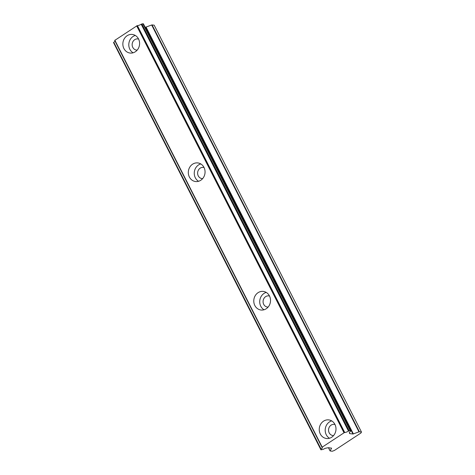 <?xml version="1.0" encoding="UTF-8"?>
<svg xmlns="http://www.w3.org/2000/svg" width="475" height="475" viewBox="0 0 475 475"><rect width="100%" height="100%" fill="white"/><g stroke="black" fill="none" stroke-linecap="round" stroke-linejoin="round"><path stroke-width="0.71" d="M333.593 435.557A5.623 5.017 97.2 0 1 332.862 435.527A5.623 5.017 97.2 0 1 329.181 432.832A5.623 5.017 97.2 0 1 329.418 426.906A5.623 5.017 97.2 0 1 334.269 424.371A5.623 5.017 97.2 0 1 334.988 424.519M137.198 50.113A5.623 5.017 97.2 0 1 136.468 50.077A5.623 5.017 97.2 0 1 132.786 47.381A5.623 5.017 97.2 0 1 133.024 41.462A5.623 5.017 97.2 0 1 137.875 38.92A5.623 5.017 97.2 0 1 138.593 39.075M202.665 178.594A5.623 5.017 97.2 0 1 201.928 178.564A5.623 5.017 97.2 0 1 198.253 175.863A5.623 5.017 97.2 0 1 198.491 169.943A5.623 5.017 97.2 0 1 203.336 167.402A5.623 5.017 97.2 0 1 204.054 167.556M268.126 307.076A5.623 5.017 97.2 0 1 267.395 307.046A5.623 5.017 97.2 0 1 263.714 304.344A5.623 5.017 97.2 0 1 263.952 298.425A5.623 5.017 97.2 0 1 268.803 295.883A5.623 5.017 97.2 0 1 269.521 296.038M320.31 434.002A9.369 8.36 -82.8 0 0 326.444 438.496A9.369 8.36 -82.8 0 0 334.525 434.263A9.369 8.36 -82.8 0 0 334.923 424.395A9.369 8.36 -82.8 0 0 328.789 419.9A9.369 8.36 -82.8 0 0 320.708 424.133A9.369 8.36 -82.8 0 0 320.31 434.002M331.687 420.892A9.369 8.36 -82.8 0 0 326.26 434.75A9.369 8.36 -82.8 0 0 329.496 438.253M123.916 48.551A9.369 8.36 -82.8 0 0 130.049 53.046A9.369 8.36 -82.8 0 0 138.13 48.812A9.369 8.36 -82.8 0 0 138.528 38.944A9.369 8.36 -82.8 0 0 132.394 34.449A9.369 8.36 -82.8 0 0 124.313 38.683A9.369 8.36 -82.8 0 0 123.916 48.551M135.292 35.447A9.369 8.36 -82.8 0 0 129.865 49.305A9.369 8.36 -82.8 0 0 133.101 52.802M189.382 177.033A9.369 8.36 -82.8 0 0 195.51 181.527A9.369 8.36 -82.8 0 0 203.597 177.294A9.369 8.36 -82.8 0 0 203.995 167.432A9.369 8.36 -82.8 0 0 197.861 162.931A9.369 8.36 -82.8 0 0 189.774 167.164A9.369 8.36 -82.8 0 0 189.382 177.033M200.759 163.928A9.369 8.36 -82.8 0 0 195.326 177.787A9.369 8.36 -82.8 0 0 198.562 181.284M254.843 305.514A9.369 8.36 -82.8 0 0 260.977 310.015A9.369 8.36 -82.8 0 0 269.058 305.781A9.369 8.36 -82.8 0 0 269.456 295.913A9.369 8.36 -82.8 0 0 263.328 291.418A9.369 8.36 -82.8 0 0 255.241 295.652A9.369 8.36 -82.8 0 0 254.843 305.514M266.22 292.41A9.369 8.36 -82.8 0 0 260.793 306.268A9.369 8.36 -82.8 0 0 264.029 309.771M321.094 449.13L113.786 42.269L113.531 42.59L320.94 449.825L113.531 42.59L320.833 449.451L321.094 449.13A3.574 0.98 153 0 0 322.305 447.557A3.574 0.98 153 0 0 322.086 447.385L114.766 40.523M320.94 449.825L323.142 449.386A3.574 0.98 153 0 1 327.014 447.996L328.195 447.688L331.615 448.151L330.077 450.941L332.245 451.25A1.265 0.35 -27 0 0 332.553 451.143L334.121 450.561A1.413 0.386 -27 0 0 334.442 450.437L360.881 433.052A1.413 0.386 -27 0 0 360.988 432.903L361.41 432.173A1.265 0.35 -27 0 0 361.469 432.036L359.379 431.775L152.077 24.914L151.667 24.997L358.969 431.858L359.379 431.775M349.63 433.598L352.961 434.019L358.969 431.858M349.558 433.455L349.374 432.553M350.17 430.611L349.149 430.843L141.841 23.982L142.862 23.75L350.17 430.611L350.698 430.677L350.55 431.371A3.574 0.98 153 0 0 349.333 432.945A3.574 0.98 153 0 0 349.624 433.135L349.689 433.17M114.754 40.393L137.061 25.727L344.363 432.588L344.725 432.505A3.574 0.98 153 0 0 348.502 431.11L349.149 430.843M344.363 432.588L322.056 447.254M145.059 27.081L146.068 27.075L151.667 24.997M152.077 24.914L154.167 25.175L361.469 432.036M113.786 42.269A3.574 0.98 153 0 0 114.986 41.034M344.725 432.505L137.423 25.644L137.061 25.727M137.423 25.644A3.574 0.98 153 0 0 141.194 24.249L348.502 431.11M141.841 23.982L141.194 24.249M142.862 23.75L143.391 23.815L350.698 430.677M349.351 432.6L349.624 433.135M136.675 25.87L343.983 432.731M322.163 447.076L114.855 40.215M330.089 450.84L328.504 447.723M353.37 433.936L146.068 27.075M145.659 27.158L352.961 434.019M322.02 447.355L114.712 40.494M330.077 450.941L328.433 447.717"/></g></svg>
